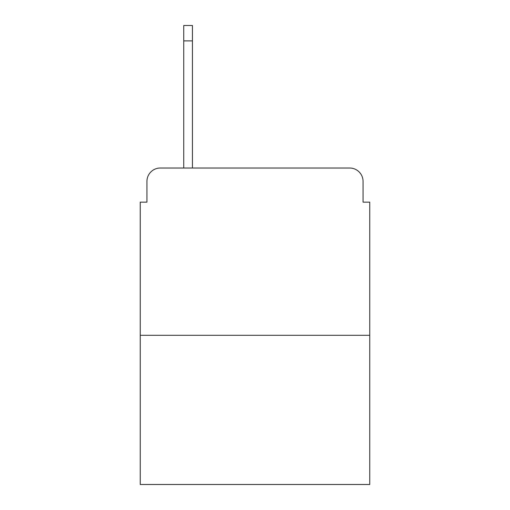 <?xml version="1.0" encoding="UTF-8"?>
<svg xmlns="http://www.w3.org/2000/svg" width="510" height="510" viewBox="0 0 510 510"><rect width="100%" height="100%" fill="white"/><g stroke="black" fill="none" stroke-linecap="round" stroke-linejoin="round"><path stroke-width="0.76" d="M146.944 181.401L146.944 202.138L146.944 181.401A13.381 13.381 0 0 1 160.325 168.019L183.74 168.019L183.74 25.5L192.442 25.5L192.442 168.019L349.675 168.019L160.325 168.019M369.75 335.293L140.25 335.293L140.25 484.5L369.75 484.5L369.75 202.138L363.056 202.138L363.056 181.401A13.381 13.381 0 0 0 349.675 168.019M140.25 335.293L140.25 202.138L146.944 202.138M363.056 202.138L363.056 181.401M183.74 40.889L192.442 40.889"/></g></svg>
